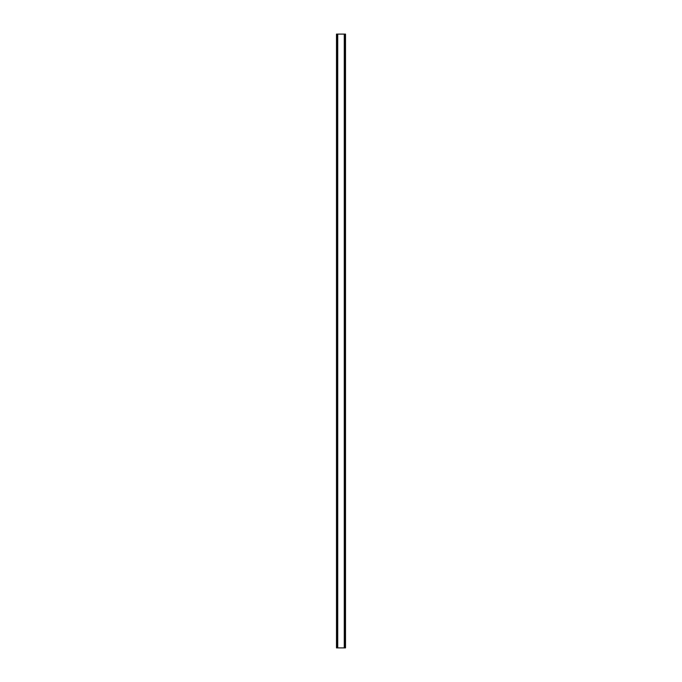 <?xml version="1.0" encoding="UTF-8"?>
<svg xmlns="http://www.w3.org/2000/svg" width="682" height="682" viewBox="0 0 682 682"><rect width="100%" height="100%" fill="white"/><g stroke="black" fill="none" stroke-linecap="round" stroke-linejoin="round"><path stroke-width="1.02" d="M345.45 34.1L336.49 34.1L336.49 647.9L345.51 647.9L345.51 34.1L345.45 647.9M337.462 34.1L337.462 647.9M337.556 34.1L337.556 647.9M337.735 34.1L337.735 647.9M344.265 34.1L344.265 647.9M344.444 34.1L344.444 647.9M344.538 34.1L344.538 647.9M336.55 34.1L336.55 647.9M336.635 34.1L336.635 647.9M336.746 34.1L336.746 647.9M345.254 34.1L345.254 647.9M345.365 34.1L345.365 647.9"/></g></svg>
